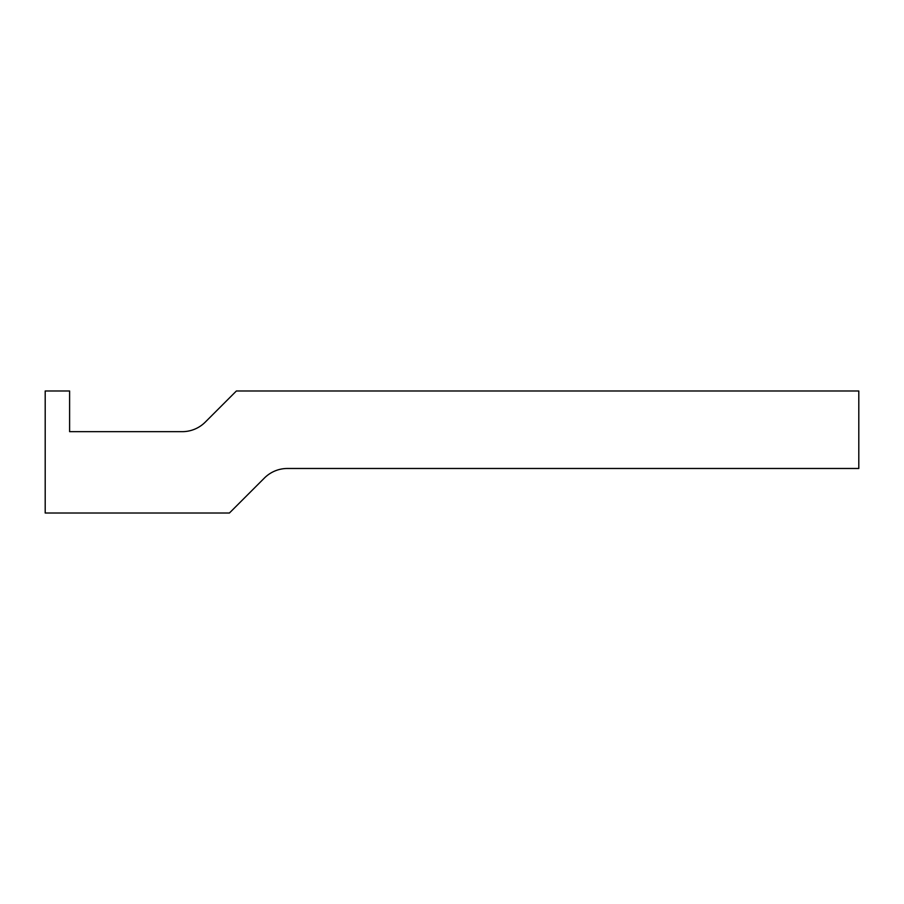 <?xml version="1.0" encoding="UTF-8"?>
<svg xmlns="http://www.w3.org/2000/svg" width="904" height="904" viewBox="0 0 904 904"><rect width="100%" height="100%" fill="white"/><g stroke="black" fill="none" stroke-linecap="round" stroke-linejoin="round"><path stroke-width="1.36" d="M45.2 390.98L45.2 513.02L229.413 513.02L264.431 478.013A32.544 32.544 0 0 1 287.438 468.475L858.8 468.475L858.8 390.98L236.396 390.98L205.253 422.123A32.544 32.544 0 0 1 182.235 431.66L69.608 431.66L69.608 390.98L45.2 390.98"/></g></svg>
